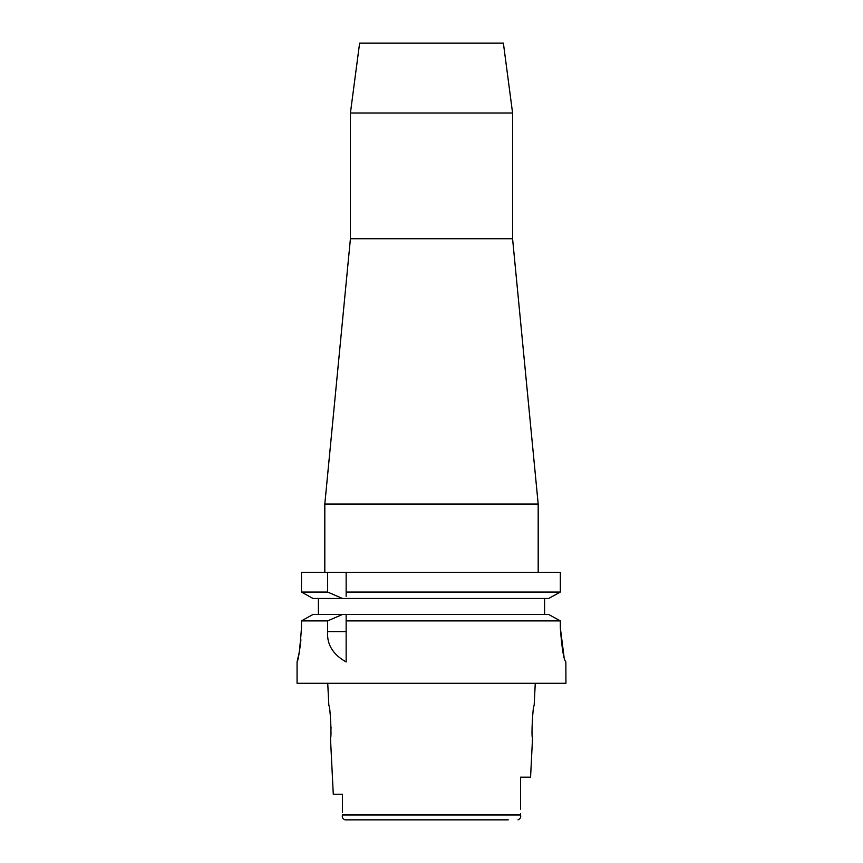 <?xml version="1.0" encoding="UTF-8"?>
<svg xmlns="http://www.w3.org/2000/svg" width="863" height="863" viewBox="0 0 863 863"><rect width="100%" height="100%" fill="white"/><g stroke="black" fill="none" stroke-linecap="round" stroke-linejoin="round"><path stroke-width="1.29" d="M342.438 794.24L333.28 794.24L342.438 794.24L342.438 812.245M517.994 819.85C520.26 818.879 521.112 817.25 520.562 814.985L520.562 813.647L520.562 814.985L342.438 814.985C341.888 817.25 342.74 818.879 345.006 819.85L508.275 819.85M333.28 794.24L330.453 737.703C331.888 738.631 330.173 704.791 328.857 705.697L327.735 683.291M329.817 710.983L330 712.234M331.047 727.196L331.036 728.383M520.562 788.825L520.562 777.175L530.572 777.175L532.547 737.703C531.101 738.685 532.849 704.65 534.143 705.697L535.265 683.291M520.562 785.157L520.562 809.203M298.889 653.863L297.066 661.953L297.066 683.291L565.934 683.291L565.858 661.953C563.712 659.753 561.867 648.372 560.324 627.811L560.324 620.885L556.657 618.857M301.478 627.811C299.99 648.501 298.522 659.882 297.066 661.953C298.522 659.871 299.99 648.491 301.478 627.811L301.478 620.885L327.649 620.885L327.638 631.597C326.721 644.381 332.891 654.499 346.149 661.953L346.149 620.885L560.324 620.885L560.324 627.811L564.014 656.614M299.817 648.652L300.928 639.817M552.288 616.452L548.685 614.478L346.149 614.478L346.149 620.885L346.149 617.584M327.649 620.885L342.482 614.478L346.149 614.478L346.149 616.57M342.482 614.478L312.999 614.478L301.478 620.885M309.396 616.473L305.189 618.814M318.404 614.478L318.404 598.469L312.999 598.469L301.478 592.061L301.478 572.331L327.638 572.331L327.649 592.061L342.482 598.469L318.404 598.469M346.149 596.409L346.149 592.061L560.324 592.061L560.324 572.331L327.638 572.331M346.149 592.061L346.149 572.331M346.149 594.273L346.149 595.394M560.324 572.331L560.324 592.061L548.685 598.469L560.324 592.061M544.596 598.469L544.596 614.478M548.685 614.478L560.324 620.885M548.685 598.469L312.999 598.469L301.478 592.061L327.649 592.061M350.421 112.988L359.612 43.15L503.388 43.15L512.579 112.988L350.421 112.988L350.421 238.727L512.579 238.727L538.188 504.046L324.812 504.046L324.812 572.331M327.638 631.597L346.149 631.597M538.188 504.046L538.188 572.331M350.421 238.727L324.812 504.046M512.579 112.988L512.579 238.727"/></g></svg>
